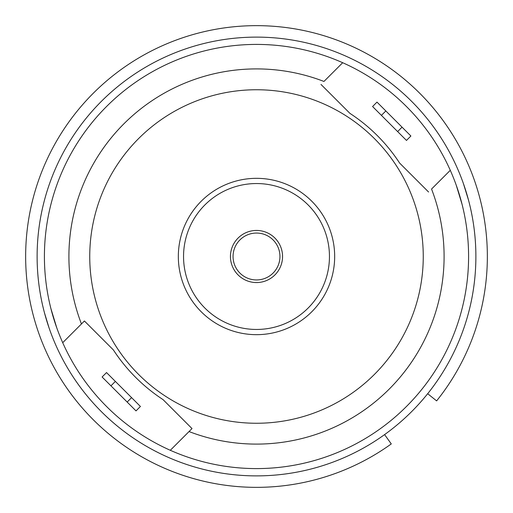 <?xml version="1.0" encoding="UTF-8"?>
<svg xmlns="http://www.w3.org/2000/svg" width="513" height="513" viewBox="0 0 513 513"><rect width="100%" height="100%" fill="white"/><g stroke="black" fill="none" stroke-linecap="round" stroke-linejoin="round"><path stroke-width="0.77" d="M384.59 434.607L391.284 443.918A230.85 230.85 0 0 1 25.65 256.5A230.85 230.85 0 0 1 256.5 25.65A230.85 230.85 0 0 1 436.627 400.884L427.682 393.715M183.545 256.5A72.955 72.955 0 0 0 256.5 329.455A72.955 72.955 0 0 0 329.455 256.5A72.955 72.955 0 0 0 256.5 183.545A72.955 72.955 0 0 0 183.545 256.5M334.668 256.5A78.168 78.168 0 0 1 256.5 334.668A78.168 78.168 0 0 1 178.332 256.5A78.168 78.168 0 0 1 256.5 178.332A78.168 78.168 0 0 1 334.668 256.5M230.446 256.5A26.054 26.054 0 0 1 256.5 230.446A26.054 26.054 0 0 1 282.554 256.5A26.054 26.054 0 0 1 256.5 282.554A26.054 26.054 0 0 1 230.446 256.5M423.257 256.5A166.757 166.757 0 0 1 256.5 423.257A166.757 166.757 0 0 1 89.743 256.5A166.757 166.757 0 0 1 256.5 89.749A166.757 166.757 0 0 1 423.257 256.5M81.452 323.953A187.598 187.598 0 0 1 323.953 81.452L342.69 62.714M62.714 342.69L84.421 320.984L113.386 349.943A170.925 170.925 0 0 0 163.057 399.621L192.016 428.579L170.31 450.286M450.286 170.31L431.548 189.047A187.598 187.598 0 0 1 189.047 431.555M44.413 256.5A212.087 212.087 0 0 1 256.5 44.413A212.087 212.087 0 0 1 468.587 256.5A212.087 212.087 0 0 1 256.5 468.593A212.087 212.087 0 0 1 44.413 256.5M327.807 463.976L329.038 463.547M185.193 463.976L183.962 463.547M201.571 468.901L204.392 469.607M311.429 468.901L308.608 469.607M475.884 256.5A219.384 219.384 0 0 1 256.5 475.884A219.384 219.384 0 0 1 37.116 256.5A219.384 219.384 0 0 1 256.5 37.116A219.384 219.384 0 0 1 475.884 256.5M44.464 312.821L49.03 327.813M463.976 327.807L463.547 329.038M468.901 311.41L469.607 308.614M463.399 183.545L468.536 200.179M49.024 185.193L49.453 183.962M44.099 201.59L43.393 204.392M185.193 49.024L183.545 49.601L185.187 49.03M327.807 49.024L329.038 49.453M311.41 44.099L308.608 43.393M462.091 204.392L456.243 185.193M51.64 201.596L50.909 204.392M50.909 308.614L56.757 327.807M428.579 192.016L399.614 163.057A170.925 170.925 0 0 0 349.943 113.386L320.984 84.421M140.427 406.469L131.584 397.626L127.166 402.051L136.009 410.894L140.427 406.469M115.374 381.415L106.531 372.573L102.106 376.991L110.949 385.834L115.374 381.415L131.584 397.626M127.166 402.051L110.949 385.834M372.573 106.531L376.991 102.106L402.051 127.166L397.626 131.584L372.573 106.531M402.051 127.166L410.894 136.009L406.469 140.427L397.626 131.584M381.415 115.374L385.834 110.949M279.951 256.5A23.451 23.451 0 0 0 256.5 233.049A23.451 23.451 0 0 0 233.049 256.5A23.451 23.451 0 0 0 256.5 279.951A23.451 23.451 0 0 0 279.951 256.5"/></g></svg>
